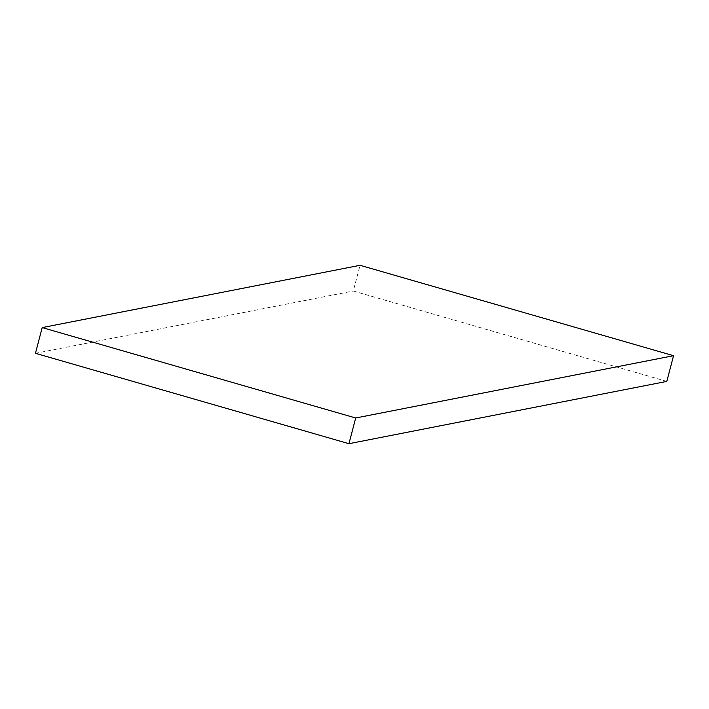 <?xml version="1.0" encoding="UTF-8"?>
<svg xmlns="http://www.w3.org/2000/svg" width="709" height="709" viewBox="0 0 709 709"><rect width="100%" height="100%" fill="white"/><g stroke="black" fill="none" stroke-linecap="round" stroke-linejoin="round"><path stroke-width="0.53" stroke-dasharray="3.54 2.66" d="M666.806 381.407L353.304 291.018L360.048 265.308M35.45 353.304L353.304 291.018"/><path stroke-width="1.06" d="M348.952 443.692L666.806 381.407L673.55 355.696L360.048 265.308L42.194 327.593L35.45 353.304L348.952 443.692L355.696 417.982L42.194 327.593M673.55 355.696L355.696 417.982"/></g></svg>
